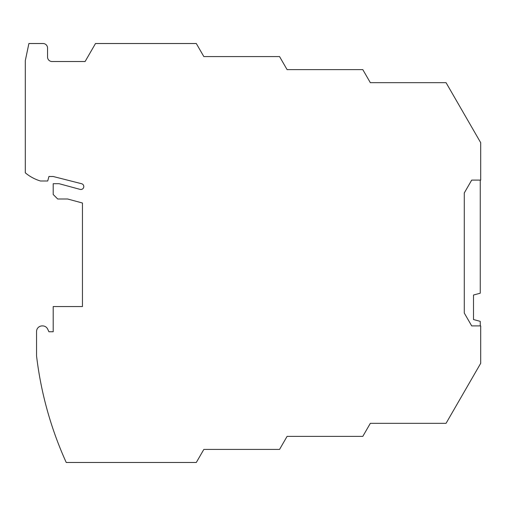 <?xml version="1.0" encoding="UTF-8"?>
<svg xmlns="http://www.w3.org/2000/svg" width="506" height="506" viewBox="0 0 506 506"><rect width="100%" height="100%" fill="white"/><g stroke="black" fill="none" stroke-linecap="round" stroke-linejoin="round"><path stroke-width="0.76" d="M370.335 82.674L362.802 69.626L287.085 69.626L279.552 56.577L203.836 56.577L196.303 43.522L95.501 43.522L85.109 61.523L52.042 61.523A4.497 4.497 0 0 1 47.545 57.026L47.545 48.026A4.497 4.497 0 0 0 43.042 43.522L28.899 43.522L25.3 60.625L25.3 172.824A42.751 42.751 0 0 0 40.474 181.003L47.722 181.003L48.924 176.499L53.2 176.499L81.599 183.722A2.922 2.922 0 0 1 83.705 187.302A2.922 2.922 0 0 1 80.112 189.383L59.082 183.697L53.2 183.697L53.2 194.5L57.703 198.997L67.602 198.997L82.453 203.014L82.453 306.547L53.2 306.547L53.2 331.753L48.924 331.753L47.709 329.147A5.623 5.623 0 0 0 42.612 325.902L42.175 325.902A5.623 5.623 0 0 0 36.552 331.525L36.552 355.889A360 360 0 0 0 66.235 462.478L196.303 462.478L203.836 449.423L279.552 449.423L287.085 436.374L362.802 436.374L370.335 423.326L446.052 423.326L480.7 363.308L480.7 325.902L471.7 325.902L464.274 313.037L464.274 192.963L471.7 180.098L480.7 180.098L480.7 142.692L446.052 82.674L370.335 82.674L421.131 82.674M254.632 56.577L203.836 56.577M287.085 69.626L337.882 69.626M421.131 423.326L370.335 423.326M287.085 436.374L337.882 436.374M254.632 449.423L203.836 449.423M480.251 325.902L480.251 321.354L473.502 319.545L473.502 295.017L480.251 293.208L480.251 180.098"/></g></svg>
